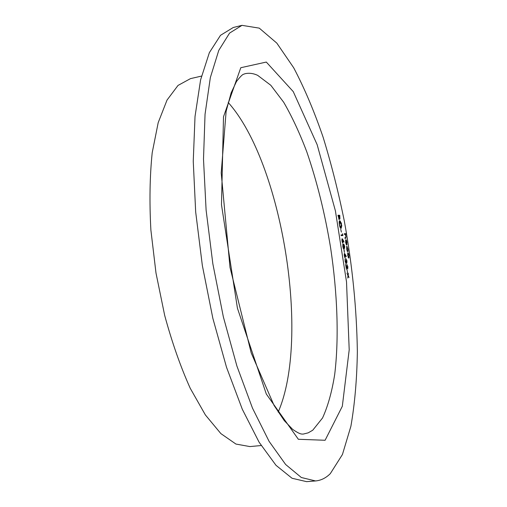 <?xml version="1.0" encoding="UTF-8"?>
<svg xmlns="http://www.w3.org/2000/svg" width="507" height="507" viewBox="0 0 507 507"><rect width="100%" height="100%" fill="white"/><g stroke="black" fill="none" stroke-linecap="round" stroke-linejoin="round"><path stroke-width="0.76" d="M347.118 269.952L347.561 272.779L347.118 269.952M346.775 260.959L346.167 258.817L346.959 260.928L346.832 263.133L346.338 262.334L346.066 263.646L345.096 261.194L345.235 258.659L345.28 261.175L345.945 262.987L345.97 260.668L346.731 262.48L346.959 260.928M343.936 249.602L344.373 252.429L344.12 249.583M342.776 239.475L343.93 241.605L343.917 242.118L342.89 240.229L342.84 243.208L341.927 240.945L342.13 238.683L342.776 239.475L342.434 239.532M340.755 229.272L341.382 232.086L340.755 229.272M341.293 222.884L341.484 224.094L341.293 222.884M337.954 215.234L339.772 215.298L339.931 219.03L339.392 218.175L339.177 219.575L337.954 215.234M347.998 249.026L348.081 251.472L347.834 248.994L346.984 246.782L346.832 249.102L347.358 251.554L346.674 249.108L346.864 246.136L347.84 249.051M344.291 233.721L346.085 233.651L346.186 234.297L345.432 234.329L346.008 236.325L345.73 238.328L345.02 238.372L344.918 237.726L345.799 237.599L345.831 236.218L345.216 234.443L344.392 234.373L344.291 233.721M330.291 473.658L342.434 454.513L350.901 426.241C354.792 403.813 356.947 378.976 357.353 351.75C356.757 309.384 352.422 265.871 344.342 221.204C338.429 192.001 331.331 163.957 323.067 137.074C314.182 111.204 304.39 88.104 293.692 67.773L276.816 43.12L259.273 28.139L241.991 25.35L229.576 33.088L218.77 50.389L210.342 77.59L205.043 114.297L203.503 159.204L206.102 210.056L212.845 263.792L223.359 316.919L236.896 366.003L252.492 408.148L269.071 441.324L285.631 464.488L301.335 477.512L315.557 480.947C320.975 480.452 325.887 478.025 330.291 473.658M345.761 242.251L346.351 244.767L345.616 242.346L345.856 239.634L346.376 240.217L346.94 242.264L346.668 245.02L345.926 240.286L345.603 242.276M348.455 253.304L348.974 255.287L348.746 258.107L347.669 255.458L347.891 252.632L348.151 253.348M339.709 220.716C340.317 220.925 340.837 222.193 341.262 224.519C341.579 226.806 341.477 228.106 340.964 228.41L340.919 228.416C340.311 228.213 339.791 226.933 339.367 224.576C339.056 222.326 339.151 221.039 339.652 220.716L339.614 220.729M341.61 224.937L341.8 226.154L341.61 224.937M342.472 233.746L342.935 235.521L341.135 235.603L341.034 234.944L342.65 234.874L342.472 233.746M344.545 248.487L344.006 247.486L343.759 248.95L343.296 248.43L342.795 246.497L342.96 243.962L343.676 245.369L343.885 244.266L344.678 246.37L344.545 248.487M345.071 254.14L346.218 256.219L346.205 256.738L345.185 254.894L345.134 257.905L344.234 255.68L344.424 253.38L345.071 254.14L344.722 254.191M347.682 266.758L346.908 264.47L347.872 266.758L347.694 269.065L346.072 265.941L346.427 269.401L345.641 264.394L347.58 268.412L347.682 266.758M348.03 275.098L348.347 273.197L348.22 275.459L349.025 277.525L348.151 275.884L347.783 278.096L347.96 275.516L347.016 273.184L347.758 275.136M241.991 25.35L233.271 27.498L220.513 35.306L209.366 52.639L200.607 79.827L195.024 116.471L193.249 161.264L195.677 211.951L202.344 265.491L212.87 318.402L226.515 367.277L242.295 409.238L259.134 442.262L275.998 465.312L292.038 478.259L306.602 481.65L315.557 480.947M201.501 76.088L190.474 78.636L178.027 85.423L167.025 100.075L158.184 122.688L152.201 152.765C149.787 176.189 149.35 201.938 150.883 230.02L155.985 272.975L164.667 315.354C172.044 342.491 180.568 366.795 190.226 388.267L205.373 414.935L220.881 433.612L235.932 444.056L249.888 446.578L261.156 445.533M278.166 412.115C310.512 338.042 282.177 162.582 228.169 102.452M344.304 233.803L346.085 233.651M345.451 233.759L345.54 234.329M345.115 234.38L345.432 234.329M345.463 237.707L345.267 238.36M345.521 237.688L345.064 237.764M345.514 240.356L346.376 240.217M346.585 244.475L347.022 244.406M346.097 240.343L346.725 244.355L346.788 242.308L345.939 240.369M346.547 246.852L346.984 246.782M348.227 257.524L348.645 257.461L348.974 255.287M348.765 257.372L349.082 257.322M348.442 257.493L348.385 257.822M347.669 255.458L348.645 257.461M347.568 253.348L347.992 253.278L347.821 255.433M348.822 255.306L347.992 253.278M337.973 215.367L339.772 215.298M339.132 215.405L339.215 215.931M339.829 216.838L339.69 215.95L339.107 215.925L339.804 218.378L339.829 216.838M338.987 216.356L338.917 215.919L338.239 215.9L339.044 218.923L338.987 216.356M338.695 218.98L339.044 218.923L338.695 218.98M339.386 220.995L339.677 221.42M340.856 227.757L340.324 227.846L340.856 227.757L341.262 224.519M340.729 227.776L340.603 228.251M339.367 224.582L340.818 227.757M341.078 224.55L339.81 221.369L339.551 224.55M342.187 234.95L342.282 235.552M341.046 235.02L342.65 234.874M342.726 242.549L342.821 240.863L342.225 239.348L342.117 240.971L342.726 242.549L342.352 242.606M341.832 239.412L342.225 239.348M344.139 247.879L344.487 246.345L343.987 244.919L344.443 247.828M343.264 248.354L343.651 248.291L343.923 246.427M342.795 246.516L343.651 248.291M342.669 244.678L343.055 244.621L342.979 246.484M343.746 246.459L343.055 244.621M345.026 257.245L345.121 255.541L344.526 254.039L344.418 255.686L345.026 257.245L344.646 257.303M344.139 254.102L344.526 254.039M346.731 262.48L346.414 262.569M345.692 263.032L346.313 263.158M344.988 259.375L345.337 259.318M345.571 263.051L345.945 262.987M347.181 268.469L347.58 268.412M266.302 62.063L293.255 91.615L317.154 144.685L335.419 210.893L346.515 281.829L349.203 349.83L342.32 406.272L325.101 440.266L298.357 439.284L266.308 394.028L237.422 308.18L221.483 204.746L223.498 116.787L240.793 67.716L266.302 62.063M312.743 430.215L322.541 417.977C327.896 406.265 331.952 391.746 334.702 374.426C339.126 338.061 337.396 293.04 330.621 247.904C324.981 213.656 317.04 181.652 306.805 151.878C299.681 133.062 291.975 116.521 283.686 102.249L270.808 85.277L257.651 75.334C253.354 73.357 249.159 72.812 245.077 73.705L243.404 74.314C242.251 74.637 239.938 77.045 236.465 81.532L231.154 92.806L226.135 111.28L221.204 172.906L230.001 267.392L251.225 352.973L274.072 405.435L284.281 420.633L292.653 429.378C300.062 434.505 301.589 434.093 303.268 434.074L308.18 432.851L312.743 430.215M345.622 237.675L344.988 237.783"/></g></svg>
